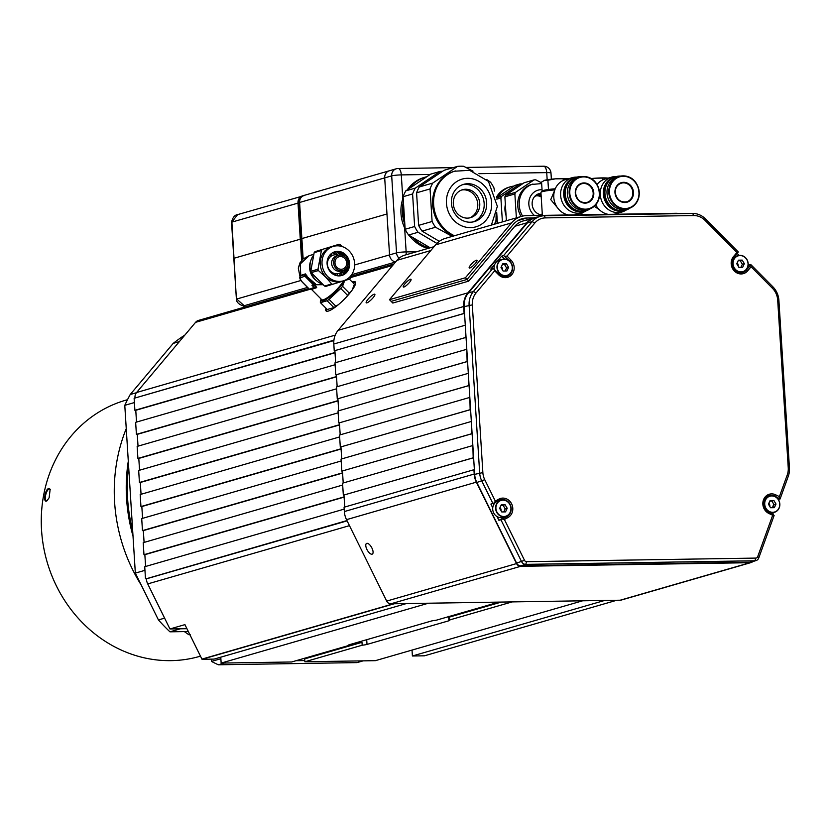 <?xml version="1.0" encoding="UTF-8"?>
<svg xmlns="http://www.w3.org/2000/svg" width="831" height="831" viewBox="0 0 831 831"><rect width="100%" height="100%" fill="white"/><g stroke="black" fill="none" stroke-linecap="round" stroke-linejoin="round"><path stroke-width="1.25" d="M220.776 657.176L221.15 663.086L291.66 661.975L348.947 645.427L348.906 644.866M348.947 645.427A9.692 0.997 176.4 0 1 348.521 645.168A9.692 0.997 176.4 0 1 349.384 644.7L431.289 621.048A9.692 0.997 -3.6 0 1 436.14 620.248L498.922 602.111L428.412 603.223L221.15 663.086M448.771 616.353L449.363 620.04L512.145 601.904L582.645 600.803L375.383 660.666L304.873 661.767L362.171 645.22L361.984 642.332L360.976 641.709A9.692 0.997 -3.6 0 1 359.221 641.864M362.171 645.22A9.692 0.997 176.4 0 0 367.011 644.42L448.917 620.767A9.692 0.997 176.4 0 0 449.779 620.3A9.692 0.997 176.4 0 0 449.363 620.04M304.873 661.767L304.697 658.879A0.727 0.654 73.9 0 0 304.385 658.297M202.026 659.295L214.097 659.097L406.38 603.566L394.31 603.753L202.026 659.295A2.42 2.192 -106.1 0 1 201.923 659.108L393.53 603.763M188.325 631.539L169.94 631.82L180.431 628.797L186.923 628.693L169.94 628.963L184.929 624.632L201.923 659.108M169.94 628.963L147.731 583.913A12.122 10.948 -106.1 0 1 146.381 578.843L347.109 520.871M146.381 578.843L347.067 520.777M146.37 578.74L346.963 520.57M145.487 578.76L144.729 566.721L344.2 509.112M342.684 485.044L143.212 542.664L143.971 554.692L144.854 554.682L145.602 566.472L144.854 554.682L344.107 497.125M143.971 554.692L344.096 496.896M341.167 460.987L141.706 518.596L142.465 530.625L143.337 530.614L144.085 542.414L143.337 530.614L342.59 473.068M142.465 530.625L342.58 472.829M339.661 436.919L140.19 494.528L140.948 506.567L141.831 506.546L142.568 518.347L141.831 506.546L341.084 449M140.948 506.567L341.063 448.761M338.144 412.851L138.673 470.471L139.431 482.499L140.314 482.489L141.052 494.279L140.314 482.489L339.567 424.932M139.431 482.499L339.547 424.703M336.628 388.794L137.157 446.403L137.915 458.432L138.798 458.421L139.546 470.221L138.798 458.421L338.051 400.874M137.915 458.432L338.04 400.635M335.111 364.726L135.65 422.335L136.409 434.374L137.281 434.353L138.029 446.154L137.281 434.353L336.534 376.807M136.409 434.374L336.524 376.568M333.875 340.585L134.134 398.278L134.892 410.306L135.775 410.296L136.513 422.086L135.775 410.296L335.018 352.739M134.892 410.306L335.007 352.51M333.927 340.18L134.996 398.028M134.975 397.644A7.271 6.565 -106.1 0 1 136.596 392.502L195.565 322.345A7.271 6.565 -106.1 0 1 198.547 320.392L308.675 288.586M326.022 308.27A20.598 4.581 -44.8 0 0 343.587 299.949A20.598 4.581 -44.8 0 0 352.998 281.73A20.598 4.581 -44.8 0 0 352.209 282M412.394 655.991L604.677 600.449L616.758 600.262L424.475 655.804L412.394 655.991L412.031 650.081M355.575 282.426A20.598 4.581 -44.8 0 0 353.829 282.571A20.598 4.581 -44.8 0 0 353.04 282.841M326.853 309.111A20.598 4.581 -44.8 0 0 326.583 311.21M179.392 341.593L173.212 343.38A186.04 168.049 -106.1 0 1 184.908 335.028M173.212 343.38L130.218 394.517L136.409 392.731M134.404 402.557L124.785 405.341A186.04 168.049 -106.1 0 1 130.218 394.517M124.785 405.341L135.339 573.11L158.43 619.926L164.611 618.15M144.958 570.326L135.339 573.11M169.94 631.82A186.04 168.049 -106.1 0 1 158.43 619.926M220.869 658.703L211.469 661.424L211.323 659.149M224.432 663.034L218.356 664.79A186.04 168.049 -106.1 0 1 211.469 661.424M218.356 664.79L357.05 662.608L363.126 660.853M304.8 660.562L296.065 660.707M128.587 465.89A161.193 145.612 73.9 0 0 132.68 530.832M184.389 631.602A161.193 145.612 73.9 0 0 188.814 634.687L189.748 634.417M188.814 634.687L190.33 634.801M133.002 536.068A161.193 145.612 -106.1 0 1 128.296 461.205M126.25 428.651A161.193 145.612 73.9 0 0 141.291 585.18M127.507 399.69L125.741 400.199A133.313 120.433 73.9 0 0 41.55 530.188A133.313 120.433 73.9 0 0 199.731 656.365L200.468 656.147M50.265 489.501A6.056 2.275 -74.8 0 0 49.652 489.012A6.056 2.275 -74.8 0 0 49.122 489.023A6.056 2.275 -74.8 0 0 45.695 494.923A6.056 2.275 -74.8 0 0 46.474 500.709A6.056 2.275 -74.8 0 0 47.284 500.574M48.8 488.483L50.151 489.21L49.154 497.696L47.055 500.75C42.817 503.898 44.791 489.158 48.8 488.483M330.53 254.317A13.576 12.257 -106.1 0 1 332.597 255.366M337.885 273.659A13.576 12.257 -106.1 0 1 336.7 275.653M332.618 252.717A15.997 14.449 -106.1 0 1 335.568 254.753M340.72 272.599A15.997 14.449 -106.1 0 1 339.308 275.892M329.595 255.377A13.576 12.257 -106.1 0 1 331.05 256.249M336.108 273.752A13.576 12.257 -106.1 0 1 335.34 275.258M316.455 280.66A15.758 14.231 -106.1 0 1 314.513 278.998A15.758 14.231 -106.1 0 1 310.742 260.872M311.563 289.427L316.694 287.63L315.053 284.794M343.296 281.075A15.758 3.501 135.2 0 1 339.328 286.643A15.758 3.501 135.2 0 1 321.659 299.617L311.313 289.188M322.895 284.701L315.094 284.742M302.453 275.206L302.671 274.687M315.126 284.566L322.573 284.431M334.55 274.947L334.737 273.544M309.444 289.23L315.666 286.778L314.326 285.438L311.937 285.272L313.443 284.836L305.112 276.453A1.215 1.091 73.9 0 1 305.008 274.749L301.321 275.528L305.008 274.749L306.213 275.591L301.113 277.606A6.056 2.223 -139.9 0 0 302.785 282.519L309.298 289.084M302.785 282.519L302.65 282.509C299.783 279.434 299.056 277.346 300.438 276.256A7.271 2.67 40.1 0 1 301.009 275.902A1.215 1.091 73.9 0 0 301.113 277.606M314.18 287.858A1.215 1.091 73.9 0 0 315.24 288.16L315.24 288.16A1.215 1.091 73.9 0 0 315.479 288.056L315.863 287.89A1.215 1.091 73.9 0 1 314.44 287.786L311.937 285.272M309.693 289.157A1.215 1.091 73.9 0 0 310.991 289.354L310.763 289.458M310.991 289.354L315.479 288.056M305.538 276.879L306.514 276.141L313.993 283.672L313.017 284.41M306.514 276.141L315.385 283.786L315.115 284.493M313.692 254.338L309.205 255.636L300.188 264.019L300.77 275.456L305.393 273.898L307.003 275.975M329.138 258.171L328.338 257.381M338.934 244.324L314.991 251.658L338.934 244.324A20.598 18.614 -106.1 0 1 340.17 244.657L342.59 246.703M314.17 252.645L310.773 271.311L317.993 269.223L321.389 250.557L314.17 252.645A20.598 18.614 -106.1 0 1 314.991 251.658M321.389 250.557A20.598 18.614 -106.1 0 1 322.22 249.57M311.178 272.63L324.505 286.051L331.725 283.963L325.638 277.087L318.408 270.553L311.178 272.63A20.598 18.614 -106.1 0 1 310.773 271.311M318.408 270.553A20.598 18.614 -106.1 0 1 317.993 269.223M351.295 275.227L350.505 278.063A20.598 18.614 -106.1 0 1 349.674 279.05L325.742 286.394A20.598 18.614 -106.1 0 1 324.505 286.051M332.961 284.306A20.598 18.614 -106.1 0 1 331.725 283.963M322.085 284.005A17.939 16.204 -106.1 0 1 315.603 279.86A17.939 16.204 -106.1 0 1 313.38 255.491M334.218 251.97A17.939 16.204 -106.1 0 1 337.75 255.024M342.424 271.207A17.939 16.204 -106.1 0 1 341.063 275.674M336.108 251.564A17.939 16.204 -106.1 0 1 339.993 255.096M344.283 269.95A17.939 16.204 -106.1 0 1 342.881 275.019A14.543 13.14 -106.1 0 0 345.603 269.015M340.523 255.086L337.698 252.24M344.013 273.326L344.636 269.743M343.307 280.857L341.562 281.366A17.939 16.204 -106.1 0 1 325.845 276.9A17.939 16.204 -106.1 0 1 320.579 259.584A17.939 16.204 -106.1 0 1 331.6 246.9L333.356 246.392A17.939 16.204 -106.1 0 1 353.892 259.127A17.939 16.204 -106.1 0 1 343.307 280.857A17.939 16.204 -106.1 0 1 327.591 276.401A17.939 16.204 -106.1 0 1 322.324 259.085A17.939 16.204 -106.1 0 1 333.356 246.392M330.925 272.423A12.361 11.167 -106.1 0 1 327.3 260.498A12.361 11.167 -106.1 0 1 334.903 251.751A12.361 11.167 -106.1 0 1 349.062 260.529A12.361 11.167 -106.1 0 1 341.759 275.497A12.361 11.167 -106.1 0 1 330.925 272.423M334.654 251.824A12.361 11.167 -106.1 0 1 337.511 251.502A12.361 11.167 -106.1 0 1 348.563 260.674A12.361 11.167 -106.1 0 1 344.096 274.323A12.361 11.167 -106.1 0 1 341.51 275.57M340.315 252.728A14.543 13.14 -106.1 0 1 343.754 255.938M347.015 267.229A14.543 13.14 -106.1 0 1 345.821 271.779M336.098 251.554A14.543 13.14 -106.1 0 1 341.603 255.19M344.668 258.327A6.419 5.807 73.9 0 0 339.048 256.727A6.419 5.807 73.9 0 0 335.257 264.518A6.419 5.807 73.9 0 0 342.611 269.078A6.419 5.807 73.9 0 0 346.558 264.528A6.419 5.807 73.9 0 0 344.668 258.327M336.108 268.517A7.874 7.115 -106.1 0 1 333.792 260.913A7.874 7.115 -106.1 0 1 338.643 255.335A7.874 7.115 -106.1 0 1 347.659 260.924A7.874 7.115 -106.1 0 1 343.016 270.47A7.874 7.115 -106.1 0 1 336.108 268.517M343.047 270.459L342.891 270.657A9.577 8.653 -106.1 0 1 330.406 271.072A9.577 8.653 -106.1 0 1 328.442 259.314A9.577 8.653 -106.1 0 1 338.446 255.242L338.674 255.325M343.016 270.47L341.011 271.051A7.874 7.115 -106.1 0 1 334.114 269.088A7.874 7.115 -106.1 0 1 331.798 261.485A7.874 7.115 -106.1 0 1 336.638 255.917L338.643 255.335M321.046 299.004L320.288 301.913A18.781 4.176 135.2 0 0 320.465 302.671L327.102 300.749L333.896 307.584L327.248 309.506L320.465 302.671M338.466 304.613L335.859 306.213L329.076 299.368L340.762 288.471L347.545 295.306L346.06 297.415M335.859 306.213A18.781 4.176 135.2 0 1 333.896 307.584M329.076 299.368A18.781 4.176 135.2 0 1 327.102 300.749M343.587 280.982A15.145 3.366 135.2 0 1 339.412 287.048A15.145 3.366 135.2 0 1 323.207 299.794M344.45 280.712A16.849 3.74 135.2 0 1 340.118 286.851A16.849 3.74 135.2 0 1 326.708 299.046A16.849 3.74 135.2 0 1 321.057 299.015M351.284 291.286L349.342 293.166L342.559 286.331A18.781 4.176 135.2 0 1 341.686 287.391A18.781 4.176 135.2 0 1 340.762 288.471M342.559 286.331L344.626 280.66M349.342 293.166A18.781 4.176 135.2 0 1 347.545 295.306M349.384 279.143L354.38 284.181L352.219 290.009M314.949 284.16L314.991 284.815A1.215 1.091 -106.1 0 1 313.443 284.836L314.949 284.16M751.11 562.545L621.266 600.055A4.851 4.384 -106.1 0 1 620.217 600.211L750.071 562.701A4.851 4.384 73.9 0 0 752.834 561.538M520.694 566.306L390.84 603.805A4.851 4.384 -106.1 0 1 386.675 601.093L516.529 563.584A4.851 4.384 73.9 0 0 520.694 566.306L750.071 562.701M366.762 543.36A6.056 2.545 61.5 0 1 371.8 547.806A6.056 2.545 61.5 0 1 372.319 554.1A6.056 2.545 61.5 0 1 372.101 554.184A6.056 2.545 61.5 0 1 367.063 549.738A6.056 2.545 61.5 0 1 366.544 543.443A6.056 2.545 61.5 0 1 366.762 543.36M346.517 519.655A19.393 17.513 -106.1 0 1 344.356 511.553L344.076 507.222L473.93 469.723L474.21 474.044A19.393 17.513 73.9 0 0 476.371 482.157L346.517 519.655L386.675 601.093M476.371 482.157L516.529 563.584M473.618 457.684L343.328 495.193L473.618 457.746M343.982 495.183L344.73 507.035M473.182 457.684L472.86 445.645M343.328 495.193L342.569 483.164L472.424 445.655M472.101 433.616L341.811 471.125L472.112 433.678M342.465 471.115L343.213 482.977M471.665 433.626L471.343 421.587M341.811 471.125L341.053 459.096L470.907 421.587M470.585 409.548L340.295 447.068L470.595 409.61M340.959 447.057L341.707 458.909M470.149 409.558L469.837 397.519M340.295 447.068L339.536 435.029L469.39 397.53M469.079 385.491L338.778 423L469.079 385.553M339.443 422.989L340.191 434.842M468.632 385.491L468.32 373.462M338.778 423L338.02 410.971L467.874 373.462M467.562 361.423L337.272 398.932L467.562 361.485M337.926 398.922L338.674 410.784M467.115 361.433L466.804 349.394M337.272 398.932L336.513 386.903L466.368 349.404M466.046 337.365L335.755 374.874L466.056 337.417M336.41 374.864L337.157 386.716M465.609 337.365L465.287 325.326M335.755 374.874L334.997 362.835L464.851 325.337M537.927 217.026A19.393 17.513 73.9 0 0 534.759 217.597A19.393 17.513 73.9 0 0 526.812 222.812L467.967 292.813A19.393 17.513 73.9 0 0 463.667 306.514L333.813 344.013L334.239 350.807L464.539 313.36M334.903 350.796L335.651 362.648M334.239 350.807L464.529 313.297M463.667 306.514L464.093 313.308M333.813 344.013A19.393 17.513 -106.1 0 1 338.124 330.323L467.967 292.813M430.79 250.547L396.969 260.321A19.393 17.513 -106.1 0 1 404.905 255.107L434.031 246.693M374.147 294.216A6.056 1.35 135.2 0 1 374.823 294.257A6.056 1.35 135.2 0 1 372.278 298.651A6.056 1.35 135.2 0 1 366.887 302.848A6.056 1.35 135.2 0 1 366.222 302.796A6.056 1.35 135.2 0 1 368.767 298.412A6.056 1.35 135.2 0 1 374.147 294.216M396.969 260.321L338.124 330.323M390.84 603.805L620.217 600.211M738.177 266.159A3.999 3.615 73.9 0 0 737.19 262.866M501.041 510.764A3.999 3.615 73.9 0 0 500.054 507.471M769.849 506.546A3.999 3.615 73.9 0 0 768.862 503.254M502.423 269.857A3.999 3.615 73.9 0 0 501.436 266.564M492.741 507.793L490.903 504.064L492.897 503.482L481.824 481.035A19.393 17.513 -106.1 0 1 479.664 472.922L469.11 305.206A19.393 17.513 -106.1 0 1 473.421 291.515L492.741 268.527L490.737 269.099L494.85 264.206M750.476 265.193L750.705 264.476L772.882 286.809A19.393 17.513 -106.1 0 1 778.896 300.344L789.45 468.061A19.393 17.513 -106.1 0 1 788.307 476.225L780.08 498.984L774.7 496.024A9.089 8.206 73.9 0 0 769.205 495.525A9.089 8.206 73.9 0 0 763.45 503.503A9.089 8.206 73.9 0 0 768.748 512.488L774.128 515.449L758.765 557.944A4.851 4.384 -106.1 0 1 755.981 560.624L750.985 562.068A4.851 4.384 73.9 0 1 749.946 562.223L520.767 565.818A4.851 4.384 73.9 0 1 516.591 563.106L476.828 482.479A19.393 17.513 73.9 0 1 474.667 474.366L464.114 306.649A19.393 17.513 73.9 0 1 468.424 292.948L527.186 223.051A19.393 17.513 73.9 0 1 535.122 217.836L540.119 216.392A19.393 17.513 -106.1 0 1 544.284 215.769L692.628 213.442A19.393 17.513 -106.1 0 1 705.446 218.885L738.219 251.897L733.815 257.589A9.089 8.206 73.9 0 0 733.139 268.413A9.089 8.206 73.9 0 0 742.582 272.61A9.089 8.206 73.9 0 0 746.3 270.158L750.476 265.193L751.089 266.751L747.64 270.854A10.304 9.307 -106.1 0 1 734.396 271.062A10.304 9.307 -106.1 0 1 733.482 256.602L736.931 252.499L737.99 252.614M755.981 560.624A4.851 4.384 -106.1 0 1 754.943 560.78L525.753 564.374A4.851 4.384 -106.1 0 1 521.588 561.663L500.906 519.728L498.912 520.31L497.073 516.581M504.375 519.479L502.381 519.063L506.92 516.602A9.089 8.206 73.9 0 0 510.525 505.352A9.089 8.206 73.9 0 0 500.397 499.743A9.089 8.206 73.9 0 0 498.912 500.355L494.362 502.817L495.297 501.062L498.88 499.119A10.304 9.307 -106.1 0 1 511.636 503.877A10.304 9.307 -106.1 0 1 507.959 517.536L504.375 519.479L524.517 560.323A2.42 2.192 73.9 0 0 526.605 561.683L755.784 558.089A2.42 2.192 73.9 0 0 757.695 556.666L772.664 515.272L768.852 513.444A10.304 9.307 -106.1 0 1 763.46 499.919A10.304 9.307 -106.1 0 1 775.593 494.777L779.416 496.606L779.551 498.34M773.36 512.613L772.716 514.389M773.734 504.157L772.456 507.699M780.08 498.984L778.346 499.483M769.703 496.014A9.089 8.206 73.9 0 0 767.989 495.993M773.599 514.815L772.664 515.272M779.416 496.606L787.248 474.948A16.963 15.332 73.9 0 0 788.245 467.811L777.691 300.095A16.963 15.332 73.9 0 0 772.425 288.253L751.089 266.751M737.242 253.507L739.123 255.397M748.201 264.549L748.71 265.058L750.705 264.476M736.931 252.499L705 220.329A16.963 15.332 73.9 0 0 693.781 215.561L545.437 217.888A16.963 15.332 73.9 0 0 534.842 222.999L507.014 256.104L510.972 260.093A10.304 9.307 -106.1 0 1 511.875 274.552A10.304 9.307 -106.1 0 1 498.631 274.76L494.674 270.771L494.071 269.213L498.86 274.043A9.089 8.206 73.9 0 0 506.827 276.308A9.089 8.206 73.9 0 0 512.415 269.878A9.089 8.206 73.9 0 0 509.746 261.1L503.617 255.574L532.172 221.607A19.393 17.513 -106.1 0 1 540.119 216.392M497.509 261.048L501.623 256.156L503.617 255.574M505.549 276.557A9.089 8.206 73.9 0 0 506.993 275.622M504.479 259.033L501.623 256.156M504.957 256.27L507.014 256.104M494.674 270.771L476.08 292.896A16.963 15.332 73.9 0 0 472.309 304.884L482.863 472.6A16.963 15.332 73.9 0 0 484.753 479.695L495.297 501.062M492.741 268.527L494.071 269.213M498.912 520.31L504.427 517.318A9.089 8.206 73.9 0 0 505.612 516.529M500.896 500.231A9.089 8.206 73.9 0 0 499.182 500.21M500.906 519.728L502.381 519.063M494.362 502.817L492.897 503.482M741.304 272.859A9.089 8.206 73.9 0 0 742.748 271.924M745.573 270.376L747.64 270.854M748.066 265.816L748.71 265.058M502.682 263.874L501.01 267.489L503.129 271.041L506.92 270.979L508.593 267.364L506.474 263.811L502.682 263.874M505.175 271.01L506.598 267.946L504.469 264.393L502.433 264.424M504.469 264.393L506.474 263.811M506.598 267.946L508.593 267.364M503.804 276.536A8.487 7.666 73.9 0 0 504.157 276.443L507.055 275.612C510.66 274.292 512.447 271.54 512.436 267.322C511.262 261.256 507.897 258.576 502.35 259.303A8.487 7.666 -106.1 0 1 512.415 267.333A8.487 7.666 -106.1 0 1 507.055 275.612A8.487 7.666 -106.1 0 1 496.99 267.582A8.487 7.666 -106.1 0 1 502.35 259.303L499.452 260.145A8.487 7.666 73.9 0 0 494.092 268.413A8.487 7.666 73.9 0 0 494.196 269.348M738.437 260.176L736.765 263.791L738.894 267.343L742.675 267.281L744.347 263.666L742.228 260.113L738.437 260.176M740.94 267.312L742.353 264.248L740.234 260.695L738.188 260.726M740.234 260.695L742.228 260.113M742.353 264.248L744.347 263.666M739.559 272.838A8.487 7.666 73.9 0 0 739.912 272.745L742.81 271.914A8.487 7.666 -106.1 0 1 732.745 263.884A8.487 7.666 -106.1 0 1 738.105 255.605A8.487 7.666 -106.1 0 1 748.17 263.635A8.487 7.666 -106.1 0 1 742.81 271.914C746.415 270.594 748.212 267.831 748.191 263.624C747.017 257.558 743.652 254.878 738.105 255.605L735.206 256.447A8.487 7.666 73.9 0 0 734.604 256.654M770.108 500.563L768.436 504.168L770.555 507.731L774.347 507.668L776.009 504.053L773.89 500.501L770.108 500.563M772.601 507.699L774.014 504.635L771.895 501.072L769.849 501.103M771.895 501.072L773.89 500.501M774.014 504.635L776.009 504.053M770.534 513.35A8.487 7.666 73.9 0 0 771.583 513.132L774.482 512.291A8.487 7.666 -106.1 0 1 764.416 504.261A8.487 7.666 -106.1 0 1 769.766 495.993A8.487 7.666 -106.1 0 1 779.831 504.022A8.487 7.666 -106.1 0 1 774.482 512.291C778.076 510.982 779.873 508.219 779.862 504.012C778.689 497.935 775.323 495.266 769.766 495.993L766.878 496.824A8.487 7.666 73.9 0 0 766.514 496.938M501.301 504.77L499.628 508.385L501.747 511.948L505.539 511.886L507.211 508.271L505.082 504.718L501.301 504.77M503.794 511.917L505.206 508.852L503.087 505.29L501.041 505.321M503.087 505.29L505.082 504.718M505.206 508.852L507.211 508.271M492.71 509.32A8.487 7.666 73.9 0 0 502.776 517.349L505.674 516.508A8.487 7.666 -106.1 0 1 495.608 508.479A8.487 7.666 -106.1 0 1 500.968 500.21A8.487 7.666 -106.1 0 1 511.034 508.24A8.487 7.666 -106.1 0 1 505.674 516.508C509.268 515.199 511.065 512.436 511.055 508.229C509.881 502.153 506.515 499.483 500.968 500.21L498.07 501.041A8.487 7.666 73.9 0 0 492.71 509.32M307.543 287.433L243.68 305.881L243.774 307.325M395.514 262.025L351.669 274.687M554.609 190.528L550.745 199.617L559.419 210.077M554.807 189.904A16.61 1.704 176.4 0 0 541.002 192.283A16.61 1.704 176.4 0 0 540.929 192.46L542.373 215.385M568.549 178.738A13.327 1.361 176.4 0 0 567.604 178.644A13.327 1.361 176.4 0 0 555.492 178.831A13.327 1.361 176.4 0 0 544.669 180.296L547.899 180.234L548.481 189.489A15.394 1.579 176.4 0 0 542.134 191.016L541.552 182.062L544.669 180.296A13.327 1.361 176.4 0 0 543.879 180.587A13.327 1.361 176.4 0 0 543.806 180.618M547.899 180.234L555.492 178.831L568.508 178.748M563.189 179.122L563.273 180.42M555.243 188.793A15.394 1.579 176.4 0 0 548.481 189.489M586.686 210.575L585.419 211.292A18.178 16.423 -106.1 0 1 582.209 212.643A18.178 16.423 -106.1 0 1 560.634 195.43A18.178 16.423 -106.1 0 1 572.123 177.709A18.178 16.423 -106.1 0 1 575.551 177.138L577.005 177.076M586.322 210.69A17.576 15.872 -106.1 0 1 563.688 194.703A17.576 15.872 -106.1 0 1 576.631 177.169M568.581 214.969A18.178 16.423 -106.1 0 1 553.799 197.414A18.178 16.423 -106.1 0 1 565.277 179.683L572.123 177.709M582.209 212.643L575.364 214.616A18.178 16.423 -106.1 0 1 574.294 214.886M590.301 208.716A17.451 15.768 -106.1 0 1 586 210.783A17.451 15.768 -106.1 0 1 565.298 194.267A17.451 15.768 -106.1 0 1 576.319 177.252A17.451 15.768 -106.1 0 1 581.066 176.712M585.751 210.856A17.451 15.768 -106.1 0 1 585.502 210.929A17.451 15.768 -106.1 0 1 564.8 194.412A17.451 15.768 -106.1 0 1 575.821 177.398A17.451 15.768 -106.1 0 1 576.07 177.325M584.754 211.147A17.451 15.768 -106.1 0 1 584.505 211.219A17.451 15.768 -106.1 0 1 563.792 194.703A17.451 15.768 -106.1 0 1 574.813 177.689A17.451 15.768 -106.1 0 1 575.073 177.616M585.253 211.001A17.451 15.768 -106.1 0 1 585.003 211.074A17.451 15.768 -106.1 0 1 564.301 194.558A17.451 15.768 -106.1 0 1 575.322 177.543A17.451 15.768 -106.1 0 1 575.571 177.47M567.355 193.852A16.724 15.103 -106.1 0 1 577.919 177.554L579.716 177.034A16.724 15.103 -106.1 0 1 598.871 188.907A16.724 15.103 -106.1 0 1 588.992 209.163A16.724 15.103 -106.1 0 1 569.152 193.332A16.724 15.103 -106.1 0 1 579.716 177.034C587.87 174.728 600.449 179.756 599.286 197.477C597.873 203.481 594.445 207.376 588.992 209.163L587.195 209.682A16.724 15.103 -106.1 0 1 567.355 193.852M594.248 206.306L599.078 209.454M608.209 178.114A13.327 1.361 176.4 0 0 607.264 178.021L608.167 178.125M607.264 178.021A13.327 1.361 176.4 0 0 595.152 178.208L607.264 178.021M591.298 178.717L595.152 178.208A13.327 1.361 176.4 0 0 591.059 178.572M602.849 178.499L602.932 179.808M629.96 208.093A17.451 15.768 -106.1 0 1 625.66 210.17A17.451 15.768 -106.1 0 1 604.958 193.644A17.451 15.768 -106.1 0 1 615.979 176.629A17.451 15.768 -106.1 0 1 620.726 176.089M625.411 210.233A17.451 15.768 -106.1 0 1 625.161 210.305A17.451 15.768 -106.1 0 1 604.459 193.789A17.451 15.768 -106.1 0 1 615.48 176.774A17.451 15.768 -106.1 0 1 615.729 176.702M624.912 210.378A17.451 15.768 -106.1 0 1 624.663 210.451A17.451 15.768 -106.1 0 1 603.96 193.935A17.451 15.768 -106.1 0 1 614.982 176.92A17.451 15.768 -106.1 0 1 615.231 176.847M624.413 210.523A17.451 15.768 -106.1 0 1 624.164 210.596A17.451 15.768 -106.1 0 1 603.451 194.08A17.451 15.768 -106.1 0 1 614.483 177.065A17.451 15.768 -106.1 0 1 614.732 176.993M625.982 210.066A17.576 15.872 -106.1 0 1 603.348 194.08A17.576 15.872 -106.1 0 1 616.29 176.546M626.345 209.952L625.078 210.669A18.178 16.423 -106.1 0 1 621.868 212.019A18.178 16.423 -106.1 0 1 600.294 194.807A18.178 16.423 -106.1 0 1 611.782 177.086A18.178 16.423 -106.1 0 1 615.21 176.515L616.664 176.452M597.022 184.544A18.178 16.423 -106.1 0 1 604.937 179.06L611.782 177.086M621.868 212.019L615.023 213.993A18.178 16.423 -106.1 0 1 613.953 214.263M608.24 214.346A18.178 16.423 -106.1 0 1 595.713 204.841M607.014 193.228A16.724 15.103 -106.1 0 1 617.578 176.93L619.375 176.411A16.724 15.103 -106.1 0 1 638.53 188.284A16.724 15.103 -106.1 0 1 628.652 208.539A16.724 15.103 -106.1 0 1 608.811 192.709A16.724 15.103 -106.1 0 1 619.375 176.411C627.53 174.105 640.109 179.132 638.946 196.854C637.533 202.857 634.105 206.753 628.652 208.539L626.854 209.059A16.724 15.103 -106.1 0 1 607.014 193.228M474.771 264.113A5.453 1.215 -44.8 0 0 473.057 265.816A5.453 1.215 -44.8 0 1 474.771 264.113M408.852 283.153A5.453 1.215 -44.8 0 0 407.128 284.856A5.453 1.215 -44.8 0 1 408.852 283.153M526.812 222.812L514.836 226.281L468.736 281.117L392.814 303.045L391.152 301.362L467.064 279.445L513.163 224.599L467.064 279.445L465.402 277.762L511.501 222.926L435.589 244.844A24.234 21.897 -106.1 0 1 445.509 238.331L521.421 216.403A24.234 21.897 73.9 0 0 511.501 222.926M468.736 281.117L467.064 279.445L391.152 301.362L389.49 299.69L465.402 277.762M526.792 218.034L533.627 217.93L526.792 218.034A21.814 19.705 73.9 0 0 513.163 224.599A21.814 19.705 -106.1 0 1 526.792 218.034L517.755 220.641M514.836 226.281A19.393 17.513 -106.1 0 1 526.937 220.444M476.35 260.238A5.453 1.215 -44.8 0 0 471.499 264.019A5.453 1.215 -44.8 0 0 469.214 267.966A5.453 1.215 -44.8 0 0 473.94 264.985A5.453 1.215 -44.8 0 0 476.952 260.28A5.453 1.215 -44.8 0 0 476.35 260.238M679.8 213.65A24.234 21.897 73.9 0 0 675.676 213.297L526.636 215.634A24.234 21.897 73.9 0 0 521.421 216.403M410.421 279.289A5.453 1.215 -44.8 0 0 405.58 283.059A5.453 1.215 -44.8 0 0 403.284 287.007A5.453 1.215 -44.8 0 0 408.011 284.025A5.453 1.215 -44.8 0 0 411.023 279.33A5.453 1.215 -44.8 0 0 410.421 279.289M389.49 299.69L435.589 244.844M303.055 257.454L302.401 257.465L303.055 257.454M300.884 197.716A6.544 5.91 73.9 0 0 298.963 202.837L301.238 238.933L233.823 258.306L301.238 238.933L302.526 259.501M244.21 305.725L236.721 299.035L300.967 280.483M244.085 305.766L243.13 305.6M354.671 264.964L396.543 252.873L391.692 175.871L384.701 177.886L389.552 254.899A7.271 6.565 73.9 0 0 395.598 261.942A7.271 6.565 -106.1 0 1 389.552 254.899L384.701 177.886A7.271 6.565 -106.1 0 1 389.292 170.802A7.271 6.565 73.9 0 0 384.701 177.886L299.596 202.473L301.871 238.57L386.976 213.983L301.871 238.57L303.149 258.919M390.861 170.563A7.271 6.565 73.9 0 0 389.292 170.802L304.188 195.378A7.271 6.565 73.9 0 0 299.596 202.473L299.607 202.535M301.238 238.933L301.892 238.923M298.963 202.837L231.548 222.209C232.649 217.525 234.674 214.99 237.614 214.606L231.88 222.033L236.399 299.212C236.419 304.52 245.072 306.753 244.574 305.777M496.429 213.64A21.814 19.705 73.9 0 0 496.969 216.392M502.402 221.898L500.896 197.986L496.824 199.16M497.405 223.342L496.709 212.331M496.585 197.923A26.062 23.538 -106.1 0 1 496.658 197.778L501.654 196.334L520.092 183.921A26.062 23.538 -106.1 0 1 521.826 183.9L522.138 184.087M500.896 197.986A26.062 23.538 -106.1 0 1 501.654 196.334M516.394 218.169L514.867 193.945L504.884 196.833L506.391 220.745M505.653 195.181L515.625 192.293L534.073 179.891L524.091 182.768L505.653 195.181A26.062 23.538 -106.1 0 0 504.884 196.833M514.867 193.945A26.062 23.538 -106.1 0 1 515.625 192.293M534.073 179.891A26.062 23.538 -106.1 0 1 535.798 179.86L541.604 182.81M534.489 196.698A9.692 8.757 -106.1 0 1 536.878 195.545A9.692 8.757 -106.1 0 1 541.116 195.493M542.29 214.169A9.692 8.757 -106.1 0 1 542.259 214.18A9.692 8.757 -106.1 0 1 539.62 214.471M535.902 195.898A9.692 8.757 -106.1 0 1 541.21 196.895M542.279 213.847A9.692 8.757 -106.1 0 1 541.241 214.398M537.813 194.111A10.907 9.858 -106.1 0 1 541.043 194.257M542.342 214.969A10.907 9.858 -106.1 0 1 533.824 209.692A10.907 9.858 -106.1 0 1 539.039 193.665A10.907 9.858 -106.1 0 1 540.981 193.322M521.068 216.507A21.814 19.705 -106.1 0 1 531.518 184.482L541.646 183.578M506.069 215.613A19.393 17.513 -106.1 0 1 505.373 204.436M520.092 183.921L515.106 185.365L497.686 197.092A25.449 22.988 -106.1 0 1 510.535 186.757A25.449 22.988 -106.1 0 1 514.077 186.061M496.658 197.778L497.686 197.092M496.325 223.653A25.449 22.988 -106.1 0 1 495.453 221.908M496.419 197.134A25.449 22.988 -106.1 0 1 509.029 187.193L510.535 186.757M497.343 222.293A25.449 22.988 -106.1 0 1 496.045 219.249M486.706 179.517L490.519 182.166A38.787 35.037 -106.1 0 1 493.957 187.92L494.455 191.088M496.128 214.824L496.003 220.475A38.787 35.037 -106.1 0 1 494.424 224.204M452.251 236.388L435.537 227.237L422.065 231.122L439.35 241.343M418.627 225.367L432.099 221.482L430.053 188.928L416.58 192.813L418.627 225.367A38.787 35.037 -106.1 0 0 422.065 231.122M435.537 227.237A38.787 35.037 -106.1 0 1 433.709 224.432A38.787 35.037 -106.1 0 1 432.099 221.482M419.281 186.965L432.764 183.069L457.549 166.387L444.076 170.282L419.281 186.965A38.787 35.037 -106.1 0 0 416.58 192.813M430.053 188.928A38.787 35.037 -106.1 0 1 432.764 183.069M457.549 166.387A38.787 35.037 -106.1 0 1 463.688 166.293L473.047 171.176M455.544 211.084A14.543 13.14 -106.1 0 1 462.503 189.717A14.543 13.14 -106.1 0 1 479.155 200.042A14.543 13.14 -106.1 0 1 470.575 217.66A14.543 13.14 -106.1 0 1 455.544 211.084M461.517 190.05A14.543 13.14 -106.1 0 1 477.16 200.614A14.543 13.14 -106.1 0 1 469.557 217.899M462.42 184.752A19.393 17.513 -106.1 0 1 483.362 198.827A19.393 17.513 -106.1 0 1 473.151 221.908M454.37 212.829A19.393 17.513 -106.1 0 1 463.656 184.337A19.393 17.513 -106.1 0 1 485.865 198.1A19.393 17.513 -106.1 0 1 474.418 221.597A19.393 17.513 -106.1 0 1 454.37 212.829M453.466 236.035A34.538 31.204 -106.1 0 1 437.927 221.981A34.538 31.204 -106.1 0 1 454.453 171.228L469.619 170.313L488.462 181.407L497.364 206.337L491.401 225.076M436.909 243.421L418.066 232.275L408.582 235.017A38.787 35.037 -106.1 0 1 405.144 229.263L414.638 226.52L412.591 193.966L403.097 196.708A38.787 35.037 -106.1 0 1 405.798 190.86L415.292 188.118L440.077 171.435L430.593 174.178L426.854 176.691A36.969 33.396 -106.1 0 0 425.815 176.972L424.319 177.408A36.969 33.396 -106.1 0 0 407.242 189.894M418.066 232.275A38.787 35.037 -106.1 0 1 414.638 226.52M430.198 247.804L408.582 235.017M405.144 229.263L403.097 196.708M412.591 193.966A38.787 35.037 -106.1 0 1 415.292 188.118M405.798 190.86L409.538 188.346A36.969 33.396 -106.1 0 1 425.815 176.972M409.538 188.346L426.854 176.691M440.077 171.435A38.787 35.037 -106.1 0 1 442.632 171.259M405.123 228.972A36.969 33.396 -106.1 0 1 403.17 197.82M427.934 248.459A36.969 33.396 -106.1 0 1 409.018 235.277M404.832 224.349A36.969 33.396 -106.1 0 1 403.409 201.621M429.43 248.022A36.969 33.396 -106.1 0 1 412.623 237.417M448.657 616.633L448.917 620.767M366.71 639.693L367.011 644.42M361.984 642.332L304.697 658.879M348.927 645.188L360.976 641.709M501.373 602.07L449.176 617.153M349.467 525.649L147.731 583.913M136.596 392.502L335.225 335.132M392.679 265.411L350.651 277.554M309.911 289.323L195.565 322.345M344.844 256.665L336.482 251.523A13.026 11.759 -106.1 0 1 344.99 256.789M347.607 265.858A13.026 11.759 -106.1 0 1 343.224 274.853L347.545 266.045M344.356 511.553L474.21 474.044M474.667 474.366L482.863 472.6M472.309 304.884L464.114 306.649M468.424 292.948L473.421 291.515L476.08 292.896M749.946 562.223L754.943 560.78L755.784 558.089M526.605 561.683L525.753 564.374L520.767 565.818M516.591 563.106L524.517 560.323M757.695 556.666L758.765 557.944M774.222 496.159L775.593 494.777M768.852 513.444L768.748 512.488M788.307 476.225L787.248 474.948M789.45 468.061L788.245 467.811M778.896 300.344L777.691 300.095M772.882 286.809L772.425 288.253M733.482 256.602L733.815 257.589M692.628 213.442L693.781 215.561M705.446 218.885L705 220.329M544.284 215.769L545.437 217.888M527.186 223.051L532.172 221.607L534.842 222.999M509.538 261.163L510.972 260.093M498.631 274.76L498.86 274.043M484.753 479.695L476.828 482.479M507.959 517.536L506.92 516.602L504.427 517.318M498.88 499.119L498.912 500.355M512.291 267.312A8.237 7.448 73.9 0 0 500.615 260.404A8.237 7.448 73.9 0 0 501.498 274.573A8.237 7.448 73.9 0 0 512.291 267.312M748.045 263.614A8.237 7.448 73.9 0 0 736.37 256.706A8.237 7.448 73.9 0 0 737.263 270.875A8.237 7.448 73.9 0 0 748.045 263.614M779.717 503.991A8.237 7.448 73.9 0 0 768.031 497.083A8.237 7.448 73.9 0 0 768.924 511.262A8.237 7.448 73.9 0 0 779.717 503.991M510.909 508.208A8.237 7.448 73.9 0 0 499.223 501.301A8.237 7.448 73.9 0 0 500.117 515.48A8.237 7.448 73.9 0 0 510.909 508.208M575.54 193.239A9.692 8.757 -106.1 0 1 581.669 183.786A9.692 8.757 -106.1 0 1 592.773 190.663A9.692 8.757 -106.1 0 1 587.05 202.411A9.692 8.757 -106.1 0 1 575.54 193.239M575.301 193.187A10.18 9.193 -106.1 0 1 588.628 184.212A10.18 9.193 -106.1 0 1 589.73 201.715A10.18 9.193 -106.1 0 1 575.301 193.187M569.796 193.27A16.236 14.667 -106.1 0 1 591.059 178.956A16.236 14.667 -106.1 0 1 592.815 206.888A16.236 14.667 -106.1 0 1 569.796 193.27M615.2 192.615A9.692 8.757 -106.1 0 1 621.328 183.163A9.692 8.757 -106.1 0 1 632.433 190.05A9.692 8.757 -106.1 0 1 626.709 201.788A9.692 8.757 -106.1 0 1 615.2 192.615M614.961 192.563A10.18 9.193 -106.1 0 1 628.288 183.589A10.18 9.193 -106.1 0 1 629.389 201.102A10.18 9.193 -106.1 0 1 614.961 192.563M609.455 192.647A16.236 14.667 -106.1 0 1 630.719 178.343A16.236 14.667 -106.1 0 1 632.474 206.265A16.236 14.667 -106.1 0 1 609.455 192.647M301.622 260.477L297.997 202.93A7.271 6.565 -106.1 0 1 302.598 195.836A7.271 6.565 -106.1 0 1 303.408 195.669M305.507 285.386A7.271 6.565 -106.1 0 1 304.728 284.607M231.548 222.209L236.399 299.212M399.077 258.212A7.271 6.565 73.9 0 1 396.543 252.873A7.271 0.748 -3.6 0 1 406.151 251.907L416.56 251.741M430.188 174.448L401.3 174.905A7.271 3.033 89.1 0 0 398.194 168.496A7.271 3.033 89.1 0 0 397.852 168.548A7.271 6.565 73.9 0 0 396.283 168.776A7.271 6.565 73.9 0 0 391.692 175.871A7.271 0.748 -3.6 0 1 401.3 174.905L402.806 198.848M403.077 203.159L404.313 222.833M404.645 227.954L406.151 251.907A7.271 3.033 -90.9 0 1 406.089 254.764M547.172 179.766L546.725 172.619L478.947 173.679M465.952 167.436L543.609 166.21A7.271 3.033 -90.9 0 1 546.725 172.619A7.271 0.748 -3.6 0 1 550.984 173.025A7.271 7.271 0 0 0 543.609 166.21A7.271 3.033 -90.9 0 0 543.266 166.262M534.468 215.509A14.543 13.14 -106.1 0 1 531.071 211.541A14.543 13.14 -106.1 0 1 530.365 196.687A14.543 13.14 -106.1 0 1 542.03 189.717M522.585 216.112A21.814 19.705 -106.1 0 1 522.574 216.102A21.814 19.705 -106.1 0 1 533.014 184.046M450.246 215.603A24.847 22.447 -106.1 0 1 467.479 178.301A24.847 22.447 -106.1 0 1 489.366 214.99A24.847 22.447 -106.1 0 1 450.246 215.603M454.464 235.744A34.538 31.204 -106.1 0 1 438.924 221.69A34.538 31.204 -106.1 0 1 455.45 170.937M393.894 263.967L350.983 276.359M334.509 274.926L334.685 273.534M302.65 282.509L309.309 289.219M309.205 255.636L303.159 258.919L300.022 262.773L298.298 268.029L300.043 276.972M330.946 272.443L331.756 272.215M327.383 260.103L328.183 259.864M314.502 285.137A1.215 1.215 0 0 0 315.094 284.753M522.772 221.067L534.759 217.597M542.134 191.016L541.002 192.283M587.05 202.411C580.765 203.242 576.943 200.178 575.582 193.208C575.571 188.398 577.597 185.251 581.669 183.786M581.908 212.726L582.032 214.762M626.709 201.788C620.425 202.619 616.602 199.554 615.241 192.595C615.231 187.775 617.267 184.627 621.328 183.163M299.534 202.504C299.524 198.9 301.071 196.521 304.188 195.378M304.188 195.607L237.614 214.606M550.984 173.025L551.369 179.195M389.292 170.802L396.283 168.776A7.271 7.271 0 0 1 398.194 168.496L453.259 167.633"/></g></svg>
